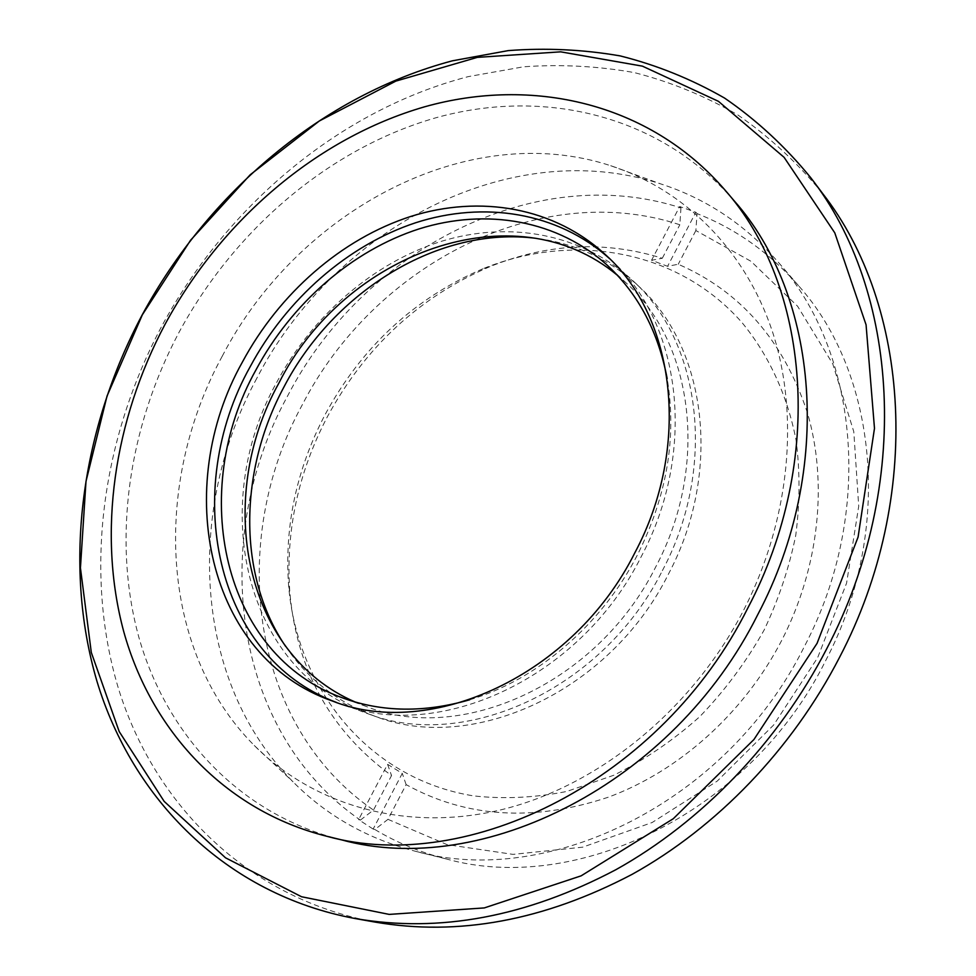 <?xml version="1.0" encoding="UTF-8"?>
<svg xmlns="http://www.w3.org/2000/svg" width="976" height="976" viewBox="0 0 976 976"><rect width="100%" height="100%" fill="white"/><g stroke="black" fill="none" stroke-linecap="round" stroke-linejoin="round"><path stroke-width="0.73" stroke-dasharray="4.88 3.66" d="M336.574 702.476L340.514 703.928C438.261 742.663 580 678.918 641.086 556.906C697.486 451.156 681.163 323.495 612.55 261.409L609.463 258.555M469.737 699.768C536.788 679.991 601.204 625.299 637.243 555.283C666.986 496.015 676.966 437.114 667.169 378.578M355.118 701.988L366.488 706.563C460.904 744.456 597.275 683.871 655.628 567.117C709.589 465.894 693.338 343.174 626.629 283.394L617.418 275.317M662.375 570.643C717.36 467.419 700.963 342.369 633.265 281.064C582.44 233.41 509.252 220.515 441.311 241.34C373.308 262.666 312.454 315.663 276.659 382.446C208.132 504.531 243.549 670.719 367.415 713.541C463.905 751.703 602.863 689.739 662.375 570.643M285.541 646.295C307.574 678.954 337.354 702.256 374.882 716.213C471.018 754.204 609.195 692.728 668.267 574.449C722.862 471.933 706.441 347.602 639.024 286.529C609.634 259.348 575.389 243.305 536.3 238.376M679.699 206.534L680.943 207.876C533.006 160.052 361.876 251.918 287.432 396.28C209.193 538.532 230.958 730.719 360.364 820.121L358.619 819.657L387.594 764.33L402.271 773.395L373.149 829.063L374.882 829.515L387.972 819.34L406.126 784.631C466.26 817.778 533.555 821.999 608.036 797.294C679.028 771.211 744.066 713.151 781.886 640.073C819.401 566.824 827.977 482.205 807.262 412.275C783.411 340.6 740.406 291.251 678.235 264.252L667.572 266.302L651.565 260.25L679.699 206.534L695.839 212.268L667.572 266.302M482.852 268.803C414.58 298.131 362.011 346.687 325.154 414.483C296.619 468.98 284.419 525.771 288.554 584.856C296.667 688.434 368.342 779.019 473.714 795.916C504.006 799.234 535.031 797.746 566.775 791.451L613.721 775.273C644.355 760.048 673.025 740.516 699.707 716.701C724.741 690.752 746.201 661.887 764.086 630.13C778.592 599.447 789.145 567.873 795.745 535.397C799.966 502.921 800.076 471.225 796.099 440.31C787.351 395.048 768.637 354.898 742.004 322.568C677.271 248.99 572.595 232.081 482.852 268.803L489.867 266.655C547.609 243.317 605.096 240.511 662.301 258.262L651.565 260.25M489.867 266.655C419.485 296.875 365.341 346.858 327.448 416.606C298.095 472.677 285.541 531.176 289.811 592.09C296.68 669.963 330.596 731.122 391.535 775.566L373.479 810.068L360.364 820.121M374.882 829.515C396.72 842.642 420.473 852.438 446.105 858.904C576.474 895.456 750.373 812.447 825.598 660.764C893.979 530.59 877.302 373.381 798.502 285.663C769.674 252.833 735.867 228.811 697.059 213.61L695.839 212.268M256.847 378.212C185.318 509.618 192.882 681.358 293.02 781.813C326.435 815.57 367.293 838.738 415.593 851.316C548.268 888.624 726.717 802.87 804.346 646.588C874.886 512.473 858.209 351.116 777.945 261.861C744.932 224.431 705.807 198.445 660.593 183.866C509.423 134.42 333.646 229.604 256.847 378.212M373.149 829.063L358.619 819.657M222.284 356.118C152.61 483.828 158.954 649.821 254.297 745.505C313.54 805.224 405.54 832.748 501.737 809.641C597.702 786.229 691.703 710.552 743.505 610.464C790.206 519.61 799.698 414.922 772.443 331.645C744.7 248.441 683.322 189.307 610.72 165.713C466.748 118.621 297.119 211.682 222.284 356.118M822.597 193.455C797.282 162.565 768.905 136.311 737.453 114.692C704.696 95.819 670.305 81.789 634.278 72.59C597.727 66.087 560.822 64.16 523.575 66.795L468.297 76.616C340.136 109.885 227.115 205.314 161.589 326.496C102.004 438.7 83.424 571.704 118.316 688.068C153.854 803.553 246.379 898.103 374.723 922.027M734.037 200.653C658.959 114.058 542.693 88.06 436.174 117.693C329.315 148.181 234.447 229.665 178.901 332.572C128.49 427.549 111.996 539.301 138.812 637.121C166.225 734.306 239.035 814.191 341.149 839.763M680.943 207.876L679.845 224.748C538.484 178.279 373.881 265.765 302.523 404.357C227.457 540.899 249.283 725.131 373.479 810.068M662.301 258.262L679.845 224.748M387.972 819.34L447.008 844.606L512.998 854.378L582.672 847.168L652.151 822.512L717.201 781.117L773.602 725.07L817.668 657.665L846.582 583.136L858.721 506.227L853.793 431.709L832.76 363.877L797.587 306.22L750.947 261.275L695.864 230.543L697.059 213.61M695.864 230.543L678.235 264.252M387.594 764.33L391.535 775.566M406.126 784.631L402.271 773.395M612.55 261.409L606.45 255.614M626.629 283.394L608.719 266.582M639.024 286.529L633.265 281.064M446.105 858.904L415.593 851.316M254.297 745.505L293.02 781.813M610.72 165.713L660.593 183.866M798.502 285.663L777.945 261.861M288.554 584.856L289.811 592.09M374.882 716.213L367.415 713.541M366.488 706.563L343.393 698.182M340.514 703.928L332.596 701.097"/><path stroke-width="1.46" d="M634.815 552.855C691.63 446.349 675.331 317.932 606.45 255.614C554.734 207.144 480.131 194.578 410.835 216.428C341.454 238.791 279.27 293.459 242.426 362.023C171.983 487.341 206.595 657.47 332.596 701.097C430.709 739.991 573.266 675.734 634.815 552.855M609.463 258.555C557.528 212.073 483.889 200.727 415.691 222.735C347.432 245.281 286.432 299.181 250.198 366.659C181.097 489.867 213.964 656.824 336.574 702.476M667.169 378.578C658.385 332.413 638.902 295.081 608.719 266.582C558.467 219.929 486.231 207.803 419.107 228.896C351.897 250.503 291.69 303.365 256.066 369.721C187.953 491.013 221.784 655.457 343.393 698.182C382.458 712.248 424.572 712.773 469.737 699.768M617.418 275.317C514.145 188.99 343.833 253.394 278.782 383.287C214.549 498.468 243.341 653.713 355.118 701.988M536.3 238.376C439.041 225.663 333.938 291.007 284.028 386.838C238.913 470.505 237.156 575.023 285.541 646.295M355.032 918.514L374.723 922.027C458.208 936.472 543.998 920.588 632.082 874.362C716.811 827.355 791.987 749.507 839.555 657.336C923.955 496.113 909.766 304.866 822.597 193.455L810.568 177.486C784.985 146.266 756.29 119.78 724.497 98.027C691.374 79.068 656.592 65.026 620.175 55.9C583.221 49.508 545.926 47.739 508.276 50.606L452.4 60.817C322.885 95.148 208.62 192.187 142.106 315.053C81.606 428.818 62.305 563.506 96.99 681.407C132.333 798.405 225.297 894.309 355.032 918.514C439.444 933.141 526.369 916.879 615.795 869.75C701.842 821.816 778.323 742.455 826.806 648.601C912.853 484.377 898.713 290.055 810.568 177.486M142.362 314.784L107.031 396.061L85.998 481.388L80.435 567.922L91.305 652.48L119.206 731.585L164.163 801.381L225.517 857.806L301.511 896.737L389.217 914.402L484.291 907.924L581.135 875.838L673.257 818.742L753.923 739.527L817.071 643.343L858.087 537.056L874.484 428.366L866.066 324.801L834.785 232.849L784.094 157.331L718.409 101.309L642.428 66.148L560.688 51.838L477.313 57.377L395.853 81.106L319.311 120.987L250.185 174.789L190.601 240.194L142.362 314.784M326.984 836.322L341.149 839.763C481.29 878.62 673.074 784.46 757.827 614.49C834.687 468.736 818.254 295.155 734.037 200.653L724.57 189.564C648.942 102.358 531.798 76.579 424.462 106.848C316.797 137.958 221.174 220.442 165.017 324.374C114.046 420.302 97.124 533.079 123.793 631.814C151.085 729.902 224.138 810.556 326.984 836.322C468.114 875.509 661.984 780.019 747.909 607.865C825.806 460.221 809.409 284.724 724.57 189.564"/></g></svg>
